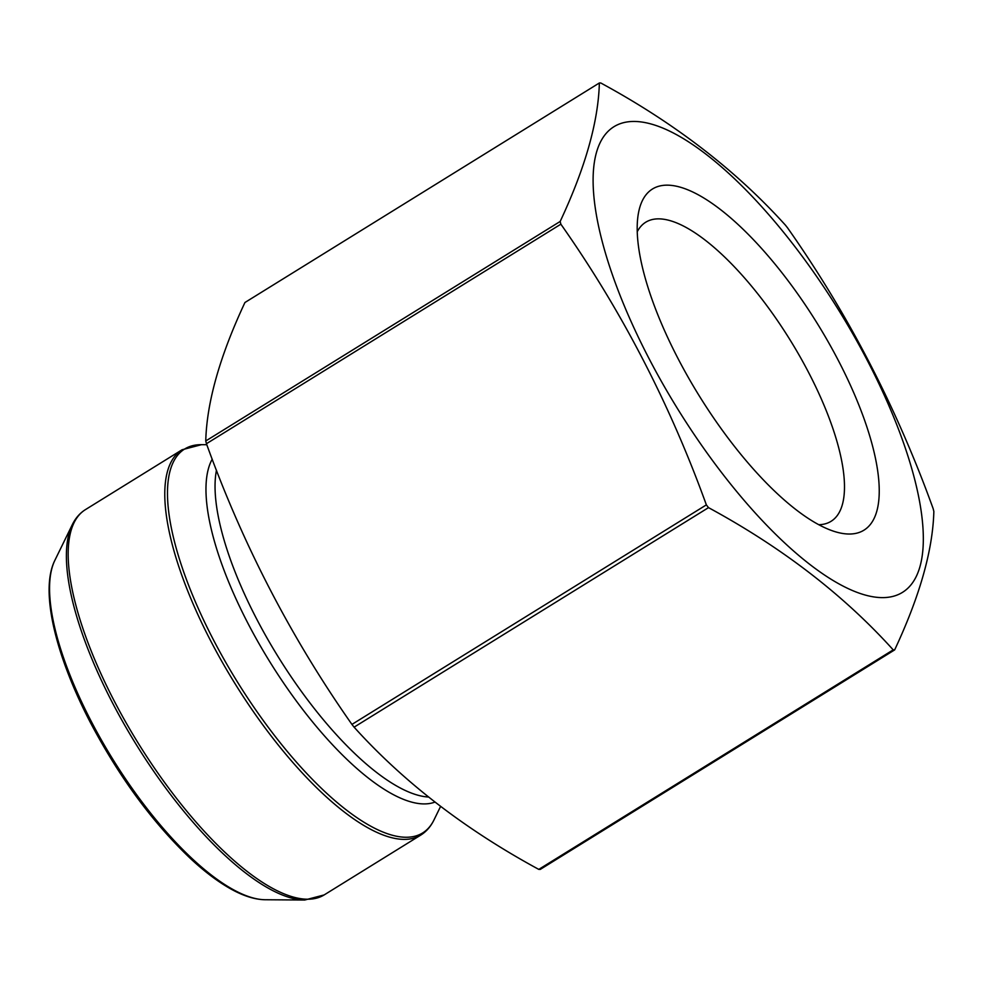 <?xml version="1.0" encoding="UTF-8"?>
<svg xmlns="http://www.w3.org/2000/svg" width="983" height="983" viewBox="0 0 983 983"><rect width="100%" height="100%" fill="white"/><g stroke="black" fill="none" stroke-linecap="round" stroke-linejoin="round"><path stroke-width="1.47" d="M933.162 508.678C896.545 407.367 848.046 313.81 787.653 227.982A326.061 112.48 58.2 0 0 785.503 225.23C735.984 170.354 674.424 122.949 600.822 83.002A326.061 112.48 58.2 0 0 599.36 82.977C598.34 121.671 585.278 167.835 560.175 221.458A326.061 112.48 58.2 0 0 560.863 224.185C621.256 310.014 669.755 403.571 706.359 504.881A326.061 112.48 58.2 0 0 708.51 507.633C782.124 547.58 843.684 594.998 893.203 649.861A326.061 112.48 58.2 0 0 894.665 649.886C919.769 596.263 932.83 550.111 933.85 511.418A326.061 112.48 58.2 0 0 933.162 508.678M599.36 82.977L244.939 302.506C219.836 356.129 206.774 402.28 205.754 440.974A326.061 112.48 58.2 0 0 206.442 443.714C242.764 544.459 291.263 638.028 351.939 724.41A326.061 112.48 58.2 0 0 354.101 727.162C403.62 782.038 465.18 829.443 538.782 869.39A326.061 112.48 58.2 0 0 540.245 869.414L894.665 649.886M538.782 869.39L893.203 649.861M354.101 727.162L708.51 507.633M351.939 724.41L706.359 504.881M206.442 443.714L560.863 224.185M205.754 440.974L560.175 221.458M601.842 240.049A273.839 94.466 58.2 0 0 849.373 589.161A273.839 94.466 58.2 0 0 867.792 361.351A273.839 94.466 58.2 0 0 666.978 129.879A273.839 94.466 58.2 0 0 601.842 240.049M677.828 358.168A200.704 69.24 -121.8 0 1 638.25 214.233A200.704 69.24 -121.8 0 1 817.033 323.063A200.704 69.24 -121.8 0 1 834.837 531.606A200.704 69.24 -121.8 0 1 677.828 358.168M818.728 524.701A175.932 60.688 58.2 0 0 831.04 521.322A175.932 60.688 58.2 0 0 790 339.811A175.932 60.688 58.2 0 0 645.77 222.195A175.932 60.688 58.2 0 0 637.254 231.718M206.811 444.709L201.515 444.672A225.869 77.915 58.2 0 0 213.274 639.515A225.869 77.915 58.2 0 0 433.97 819.969L440.568 806.453M212.23 459.159A206.491 71.231 58.2 0 0 247.802 623.062A206.491 71.231 58.2 0 0 434.916 802.103M210.706 640.904A226.631 78.173 -121.8 0 1 182.088 449.759L85.472 509.599A226.631 78.173 58.2 0 0 114.102 700.744A226.631 78.173 58.2 0 0 324.144 894.935L420.761 835.095A226.631 78.173 -121.8 0 1 210.706 640.904M265.115 899.74C253.872 899.531 241.29 895.28 227.38 886.961C215.51 879.896 203.088 870.311 190.112 858.196C152.353 822.193 119.029 776.791 90.129 722.026C55.048 654.432 39.873 590.169 54.876 560.322A204.28 70.469 58.2 0 0 90.94 720.785A204.28 70.469 58.2 0 0 265.115 899.74L304.73 900.023A225.869 77.915 -121.8 0 1 112.136 702.157A225.869 77.915 -121.8 0 1 72.275 524.725C75.458 518.176 79.856 513.126 85.472 509.599M216.469 470.193A203.96 70.358 58.2 0 0 256.354 618.405A203.96 70.358 58.2 0 0 428.49 797.029M54.876 560.322L72.275 524.725M182.088 449.759L201.515 444.672M420.761 835.095C426.376 831.569 430.775 826.519 433.97 819.969M304.73 900.023L324.144 894.935"/></g></svg>

